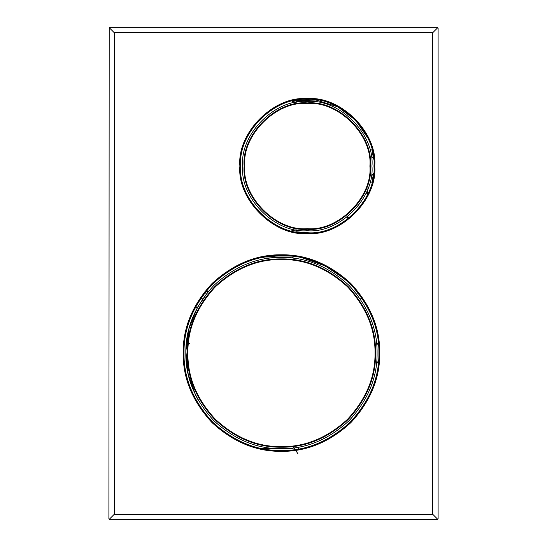 <?xml version="1.0" encoding="UTF-8"?>
<svg xmlns="http://www.w3.org/2000/svg" width="547" height="547" viewBox="0 0 547 547"><rect width="100%" height="100%" fill="white"/><g stroke="black" fill="none" stroke-linecap="round" stroke-linejoin="round"><path stroke-width="0.82" d="M371.83 149.413L373.471 158.131M239.887 166.09C236.872 199.45 273.951 236.536 307.311 233.521C340.678 236.536 377.758 199.45 374.743 166.09C377.758 132.73 340.678 95.643 307.311 98.658C273.951 95.643 236.872 132.73 239.887 166.09M240.68 166.09C237.699 133.119 274.348 96.477 307.311 99.451C340.282 96.477 376.931 133.119 373.95 166.09C376.931 199.06 340.282 235.702 307.311 232.721C274.348 235.702 237.699 199.06 240.68 166.09M114.337 32.786L114.337 514.214L432.663 514.214L432.663 32.786L114.337 32.786L109.195 27.644L109.817 27.357M183.197 353.061C182.855 378.141 192.448 401.3 211.976 422.544C233.22 442.072 256.379 451.665 281.459 451.323C306.532 451.665 329.697 442.072 350.935 422.544C370.463 401.3 380.056 378.141 379.721 353.061C380.056 327.988 370.463 304.823 350.935 283.585C329.697 264.057 306.532 254.464 281.459 254.799C256.379 254.464 233.22 264.057 211.976 283.585C192.448 304.823 182.855 327.988 183.197 353.061M373.471 174.049L371.83 182.773M367.611 194.452L365.437 198.677M307.311 232.721L295.852 231.73M294.368 100.723L316.05 100.033L337.745 106.809L355.735 120.313L367.611 137.728M183.99 353.061C183.655 328.186 193.173 305.219 212.537 284.146C233.61 264.782 256.584 255.264 281.459 255.599C306.334 255.264 329.301 264.782 350.374 284.146C369.738 305.219 379.256 328.186 378.921 353.061C379.256 377.936 369.738 400.91 350.374 421.983C329.301 441.347 306.334 450.865 281.459 450.53C256.584 450.865 233.61 441.347 212.537 421.983C193.173 400.91 183.655 377.936 183.99 353.061M264.55 257.076L280.44 255.606M302.484 257.897L325.164 265.945L344.74 278.936M114.337 514.214L109.195 519.356L108.901 518.659L109.195 27.644M109.817 519.643L109.195 519.356M109.899 27.35L437.101 27.35L437.805 27.644L432.663 32.786M437.805 27.644L438.092 28.259M438.099 28.341L438.099 518.659L437.805 519.356L432.663 514.214M437.805 519.356L109.899 519.65M281.459 257.439C305.862 257.111 328.398 266.444 349.075 285.445C368.076 306.122 377.409 328.658 377.081 353.061C377.409 377.471 368.076 400.007 349.075 420.684C328.398 439.679 305.862 449.019 281.459 448.69C257.049 449.019 234.513 439.679 213.836 420.684C194.841 400.007 185.501 377.471 185.83 353.061C185.501 328.658 194.841 306.122 213.836 285.445C234.513 266.444 257.049 257.111 281.459 257.439M204.954 291.401L208.366 291.401L197.488 307.311L195.395 307.311M197.488 307.311L189.125 328.186L185.85 351.099L188.182 374.127L195.676 395.331L198.048 399.83M262.129 448.595L266.574 447.521M378.654 360.309L376.418 364.295M376.418 341.827L378.654 345.813M266.574 258.601L262.129 257.534M307.311 101.441C339.297 98.556 374.852 134.104 371.96 166.09C374.852 198.076 339.297 233.624 307.311 230.731C275.332 233.624 239.777 198.076 242.67 166.09C239.777 134.104 275.332 98.556 307.311 101.441M371.03 155.184L373.587 159.129M371.03 176.996L373.587 173.05M291.633 230.855L296.207 229.774M296.207 102.405L290.963 100.744M293.39 258.184L292.399 256.987L293.39 257.986M265.042 256.987L292.399 256.987M292.399 448.54L293.39 447.549L292.399 448.54L286.799 448.54M262.204 448.54L276.119 448.54M378.462 343.619L376.924 343.619M189.823 343.619L187.785 343.619M200.455 298.86L202.677 298.86M360.234 298.86L362.463 298.86M204.01 293.889L206.342 293.889M356.576 293.889L358.9 293.889M349.936 217.309L346.757 217.309M367.933 188.551L367.68 193.412L366.039 193.125M292.372 101.79L293.233 100.963M297.855 100.128L294.006 104.34M297.459 447.343L298.676 448.998M297.985 453.86L294.006 447.863M281.459 258.916C257.432 258.594 235.237 267.784 214.889 286.491C196.182 306.846 186.985 329.034 187.313 353.061C186.985 377.088 196.182 399.283 214.889 419.631C235.237 438.338 257.432 447.535 281.459 447.207C305.486 447.535 327.674 438.338 348.029 419.631C366.736 399.283 375.926 377.088 375.604 353.061C375.926 329.034 366.736 306.846 348.029 286.491C327.674 267.784 305.486 258.594 281.459 258.916M281.459 446.632C257.575 446.954 235.525 437.819 215.292 419.228C196.701 398.995 187.566 376.945 187.888 353.061C187.566 329.185 196.701 307.127 215.292 286.901C235.525 268.31 257.575 259.175 281.459 259.497C305.335 259.175 327.393 268.31 347.618 286.901C366.21 307.127 375.345 329.185 375.023 353.061C375.345 376.945 366.21 398.995 347.618 419.228C327.393 437.819 305.335 446.954 281.459 446.632M307.311 102.925C276.064 100.101 241.323 134.835 244.147 166.09C241.323 197.344 276.064 232.078 307.311 229.255C338.566 232.078 373.3 197.344 370.476 166.09C373.3 134.835 338.566 100.101 307.311 102.925M307.311 228.68C276.351 231.477 241.924 197.057 244.728 166.09C241.924 135.123 276.351 100.703 307.311 103.499C338.278 100.703 372.698 135.123 369.902 166.09C372.698 197.057 338.278 231.477 307.311 228.68"/></g></svg>
